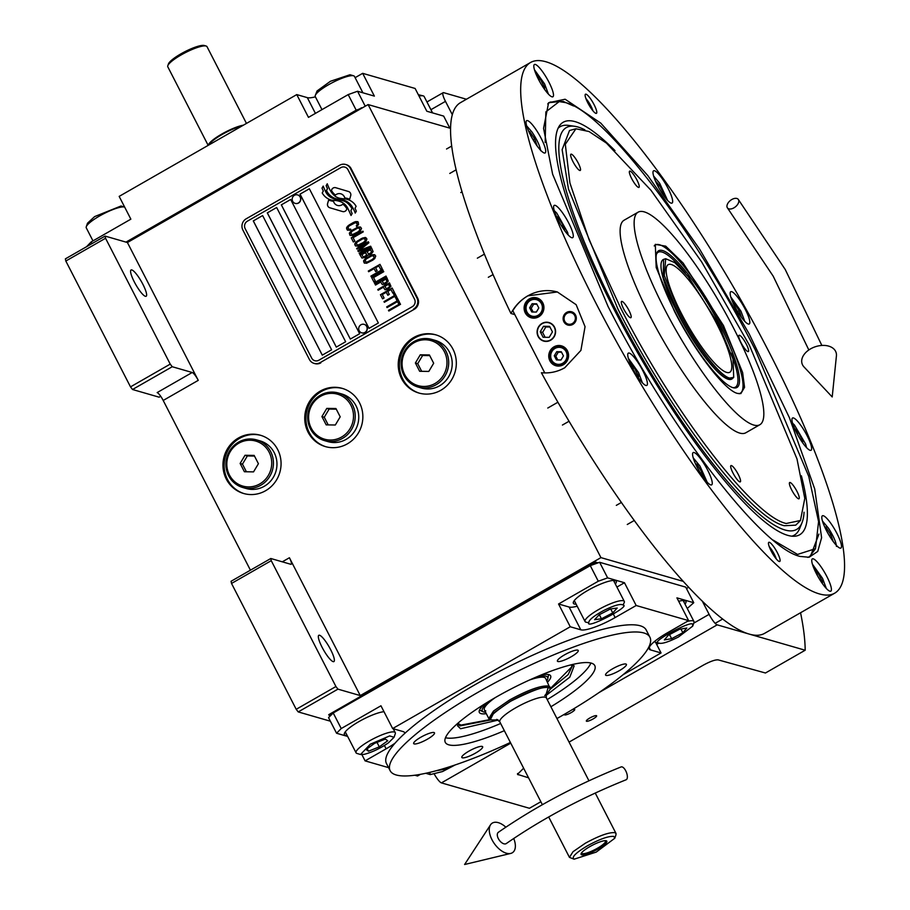 <?xml version="1.0" encoding="UTF-8"?>
<svg xmlns="http://www.w3.org/2000/svg" width="910" height="910" viewBox="0 0 910 910"><rect width="100%" height="100%" fill="white"/><g stroke="black" fill="none" stroke-linecap="round" stroke-linejoin="round"><path stroke-width="1.36" d="M160.706 396.282L159.136 397.181L132.519 389.503L130.505 386.875L65.827 261.034L65.372 258.861L105.105 236.088L127.411 242.526L198.255 380.357A8.27 1.74 -119.8 0 0 192.203 372.497L157.157 392.585A8.27 1.74 60.2 0 1 163.197 400.457L250.432 570.183M330.364 721.198L298.218 711.916L296.205 709.299L231.527 583.446L231.072 581.274L270.805 558.501L290.756 564.268A8.27 1.74 -119.8 0 0 291.177 564.245A8.27 1.74 -119.8 0 0 289.414 557.75L360.258 695.581L600.941 557.625L683.353 581.399M347.347 443.852A30.303 28.949 -73.9 0 0 362.726 413.857A30.303 28.949 -73.9 0 0 342.194 388.365A30.303 28.949 -73.9 0 0 320.252 391.118A30.303 28.949 -73.9 0 0 304.873 421.114A30.303 28.949 -73.9 0 0 325.405 446.605A30.303 28.949 -73.9 0 0 347.347 443.852M265.561 490.74A30.303 28.949 -73.9 0 0 280.94 460.744A30.303 28.949 -73.9 0 0 260.408 435.242A30.303 28.949 -73.9 0 0 238.454 437.994A30.303 28.949 -73.9 0 0 223.087 467.99A30.303 28.949 -73.9 0 0 243.607 493.482A30.303 28.949 -73.9 0 0 265.561 490.74M440.827 390.276A30.303 28.949 -73.9 0 0 456.194 360.28A30.303 28.949 -73.9 0 0 435.674 334.789A30.303 28.949 -73.9 0 0 413.72 337.542A30.303 28.949 -73.9 0 0 398.352 367.538A30.303 28.949 -73.9 0 0 418.873 393.029A30.303 28.949 -73.9 0 0 440.827 390.276M127.411 242.526L368.106 104.57L600.941 557.625M192.203 372.497L172.24 366.73L132.519 389.503M333.128 661.627A15.152 3.185 60.2 0 0 333.89 661.593A15.152 3.185 60.2 0 0 329.909 648.273A15.152 3.185 60.2 0 0 319.581 635.26A15.152 3.185 60.2 0 0 318.818 635.294A15.152 3.185 60.2 0 0 322.8 648.614A15.152 3.185 60.2 0 0 333.128 661.627M296.205 709.299L335.926 686.527L271.248 560.674L270.805 558.501M335.926 686.527L337.94 689.143L360.258 695.581M231.527 583.446L271.248 560.674M325.985 446.776A30.303 28.949 -73.9 0 1 306.022 421.137A30.303 28.949 -73.9 0 1 321.423 391.459A30.303 28.949 106.1 0 1 342.786 388.547M244.198 493.652A30.303 28.949 -73.9 0 1 224.235 468.013A30.303 28.949 -73.9 0 1 239.637 438.336A30.303 28.949 106.1 0 1 260.999 435.424M419.464 393.2A30.303 28.949 -73.9 0 1 399.49 367.56A30.303 28.949 -73.9 0 1 414.892 337.883A30.303 28.949 106.1 0 1 436.254 334.971M298.218 711.916L337.94 689.143M686.458 588.542L688.722 587.234M702.292 601.089L709.106 614.352A11.022 2.321 60.2 0 0 717.171 624.84L805.179 650.229A363.693 76.576 60.2 0 0 800.55 612.737M466.432 99.235L443.671 92.672A11.022 2.321 60.2 0 0 443.125 92.706A11.022 2.321 60.2 0 0 445.468 101.363L452.281 114.615M450.507 128.333L368.106 104.57M145.384 296.307A15.152 3.185 60.2 0 0 146.146 296.262A15.152 3.185 60.2 0 0 142.165 282.942A15.152 3.185 60.2 0 0 131.825 269.94A15.152 3.185 60.2 0 0 131.074 269.974A15.152 3.185 60.2 0 0 135.044 283.294A15.152 3.185 60.2 0 0 145.384 296.307M105.105 236.088L105.549 238.261L170.227 364.114L172.24 366.73M130.505 386.875L170.227 364.114M540.859 801.733L529.438 808.273L441.418 782.884A11.022 2.321 -119.8 0 1 434.411 774.319M596.403 715.647A5.79 1.206 152.8 0 0 590.385 717.683A5.79 1.206 152.8 0 0 586.347 721.107A5.79 1.206 152.8 0 0 586.586 721.266A5.79 1.206 152.8 0 0 592.592 719.23A5.79 1.206 152.8 0 0 596.641 715.817A5.79 1.206 152.8 0 0 596.403 715.647M564.621 714.157A5.79 1.206 152.8 0 0 564.428 714.782A5.79 1.206 152.8 0 0 564.666 714.941A5.79 1.206 152.8 0 0 570.672 712.905A5.79 1.206 152.8 0 0 574.722 709.493A5.79 1.206 152.8 0 0 574.483 709.322A5.79 1.206 152.8 0 0 572.14 709.72M528.562 777.822L517.483 774.342L523.625 768.211M569.068 742.105L703.111 665.267C710.096 661.445 715.112 659.648 718.138 659.864L765.458 673.002L805.179 650.229M65.827 261.034L105.549 238.261M330.637 200.723L330.592 200.712A23.99 22.921 106.1 0 1 330.614 200.712A23.99 22.921 -73.9 0 0 333.549 201.349A23.99 22.921 106.1 0 1 330.637 200.723A23.99 22.921 -73.9 0 1 328.624 200.041L327.589 203.521A3.435 3.287 -73.9 0 0 329.761 207.753L342.592 211.552A3.435 3.287 -73.9 0 0 342.615 211.552A3.435 3.287 -73.9 0 0 346.721 209.186L346.846 208.754A15.982 15.265 -73.9 0 0 342.842 204.17A6.051 5.779 -73.9 0 1 337.474 205.432A6.051 5.779 106.1 0 1 337.485 205.444L337.474 205.432A6.051 5.779 106.1 0 0 342.877 204.193M333.549 201.349A6.051 5.779 -73.9 0 0 337.474 205.432M345.641 164.482A8.27 7.894 106.1 0 0 339.658 165.233L246.178 218.81A8.27 7.894 106.1 0 0 242.868 230.014L309.389 359.461A8.27 7.894 106.1 0 0 320.104 362.635L414.312 309.275A8.27 7.894 106.1 0 0 417.633 298.059L351.101 168.612A8.27 7.894 106.1 0 0 346.391 164.699L345.641 164.482A8.27 7.894 106.1 0 1 350.361 168.407L351.101 168.612M320.843 362.851A8.27 7.894 106.1 0 1 314.86 363.602L314.109 363.386M412.298 306.647A5.505 5.267 -73.9 0 0 414.516 299.174L414.55 299.185A5.505 5.267 106.1 0 1 412.344 306.659L318.864 360.235A5.505 5.267 106.1 0 1 314.883 360.735A5.505 5.267 106.1 0 1 314.86 360.735L314.837 360.724A5.505 5.267 -73.9 0 0 318.83 360.224L412.344 306.659M314.837 360.724A5.505 5.267 -73.9 0 1 311.686 358.108L245.165 228.66A5.505 5.267 -73.9 0 1 247.372 221.187L340.852 167.611A5.505 5.267 -73.9 0 1 344.845 167.11A5.505 5.267 106.1 0 1 344.879 167.121L344.845 167.11A5.505 5.267 -73.9 0 1 347.984 169.726L414.516 299.174M262.626 215.556L253.276 220.914L322.276 355.15L331.615 349.793L262.626 215.556L253.321 220.925L322.299 355.139M276.651 207.514L267.301 212.872L336.29 347.108L345.641 341.75L276.651 207.514L267.347 212.883L336.313 347.097M290.665 199.483L281.326 204.841L350.316 339.077L359.655 333.72L290.665 199.483M309.366 188.768L300.016 194.126L369.005 328.362L378.355 323.004L309.366 188.768M340.84 201.815L340.886 201.827A20.964 20.02 106.1 0 0 338.986 201.167A20.964 20.02 106.1 0 1 338.986 201.167L338.941 201.155A20.964 20.02 -73.9 0 1 340.84 201.815A14.207 13.57 -73.9 0 1 347.802 208.39A163.243 155.94 -73.9 0 1 351.044 215.488L352.147 213.566L350.862 210.597L351.988 208.64A25.287 24.16 -73.9 0 0 348.462 204.011A13.195 12.615 -73.9 0 0 343.115 200.803A13.195 12.615 -73.9 0 0 341.83 200.507L341.864 200.518A493.425 471.357 106.1 0 1 336.78 199.586A493.425 471.357 -73.9 0 0 341.83 200.507M338.941 201.155A20.964 20.02 -73.9 0 0 334.243 200.416A15.038 14.367 -73.9 0 1 330.785 199.881A15.038 14.367 -73.9 0 1 327.156 198.232L327.202 198.243A15.038 14.367 -73.9 0 0 330.808 199.893M335.016 199.165A20.782 19.861 -73.9 0 0 336.745 199.574A20.782 19.861 106.1 0 1 335.062 199.176L335.016 199.165A20.782 19.861 -73.9 0 1 330.99 197.481A13.65 13.036 -73.9 0 1 325.655 191.737A98.018 93.628 -73.9 0 1 323.186 186.106L322.026 188.143L323.289 191.077L322.208 192.954A15.868 15.152 -73.9 0 0 327.156 198.232M355.241 213.076A34.398 32.851 -73.9 0 0 351.908 206.365A15.834 15.129 -73.9 0 0 345.516 200.837A20.976 20.031 -73.9 0 0 343.002 199.927A20.976 20.031 106.1 0 1 343.047 199.938A20.976 20.031 106.1 0 1 345.55 200.848A15.834 15.129 106.1 0 1 351.942 206.377A34.398 32.851 106.1 0 1 355.264 213.031L356.322 211.188L355.048 208.197L356.117 206.331A14.958 14.287 -73.9 0 0 349.747 200.337A18.177 17.358 -73.9 0 0 347.336 199.438A18.177 17.358 -73.9 0 0 343.98 198.835L344.025 198.846A39.812 38.038 106.1 0 1 339.896 198.278A12.922 12.353 106.1 0 1 338.907 198.039A12.922 12.353 106.1 0 1 338.884 198.027A12.922 12.353 -73.9 0 0 339.851 198.266A39.812 38.038 -73.9 0 0 343.98 198.835M343.047 199.938L343.002 199.927A20.976 20.031 -73.9 0 0 338.986 199.222A15.663 14.958 -73.9 0 1 335.904 198.687A15.663 14.958 -73.9 0 1 332.787 197.368L332.821 197.379A15.663 14.958 -73.9 0 0 335.926 198.687M338.907 198.039L338.861 198.027A12.922 12.353 -73.9 0 1 333.879 195.127A21.749 20.771 -73.9 0 1 329.784 189.576A55.328 52.86 -73.9 0 1 327.259 183.774L326.167 185.663L327.464 188.666L326.44 190.44A16.334 15.607 -73.9 0 0 332.787 197.368M349.667 199.222L350.691 195.741A3.435 3.287 -73.9 0 0 348.519 191.51L335.688 187.699A3.435 3.287 -73.9 0 0 335.665 187.699A3.435 3.287 -73.9 0 0 331.57 190.065L331.433 190.497A15.97 15.254 -73.9 0 0 335.437 195.081A6.051 5.779 -73.9 0 1 344.742 197.914A24.024 22.943 -73.9 0 1 347.688 198.539A24.024 22.943 -73.9 0 1 349.667 199.222A24.024 22.943 106.1 0 0 347.734 198.551A24.024 22.943 106.1 0 1 347.734 198.551L347.688 198.539M349.611 230.31L350.907 229.707L348.587 228.956L348.075 227.318L349.019 226.033L355.605 222.563L357.289 223.974L356.629 226.431L358.574 224.577L358.256 222.085L354.638 221.926L347.54 226.294L346.528 228.069L347.097 229.809L349.611 230.31M361.498 228.399L360.485 227.045L358.517 226.988L352.375 230.059L349.554 232.721L349.815 235.099L352.329 235.599L358.472 232.516L360.531 230.89L361.498 228.399M363.272 231.845L362.919 231.163L351.237 237.851L353.353 241.992L354.854 241.139L353.08 237.692L363.272 231.845M366.935 238.966L365.183 237.442L361.532 238.488L355.742 242.253L354.729 244.028L355.241 245.666L357.755 246.166L360.167 245.222L365.957 241.457L366.935 238.966M358.312 251.638L368.345 247.975L359.143 253.242L359.495 253.935L371.178 247.236L370.654 246.2L359.325 250.466L368.88 242.754L368.345 241.73L356.663 248.419L357.016 249.112L366.218 243.835L357.846 250.716L358.312 251.638M367.64 255.369L371.098 253.97L373.111 251.626L371.655 248.157L359.973 254.857L361.93 258.042L364.887 257.541L367.64 255.369M375.728 256.085L374.715 254.732L372.747 254.663L366.605 257.746L363.784 260.397L364.046 262.785L366.548 263.274L372.69 260.203L374.749 258.577L375.728 256.085M368.288 271.055L368.652 271.737L374.112 268.609L375.648 271.589L377.138 270.736L375.602 267.745L378.844 265.902L380.608 269.337L382.098 268.484L379.982 264.355L368.288 271.055L368.675 271.726M370.893 276.105L371.246 276.788L382.928 270.099L382.575 269.406L370.893 276.105L371.269 276.776M383.758 271.703L383.406 271.009L371.712 277.709L373.839 281.85L375.329 280.997L373.566 277.55L383.758 271.703M374.317 282.771L374.67 283.454L386.352 276.754L385.999 276.071L374.317 282.771L374.692 283.442M385.283 284.068L388.286 281.156L386.83 277.675L375.136 284.375L375.5 285.058L380.71 282.066L382.325 284.568L385.283 284.068M387.933 289.232L390.947 286.32L389.48 282.851L377.798 289.539L378.15 290.233L383.372 287.241L384.975 289.744L387.933 289.232M382.575 298.844L384.065 297.991L382.302 294.544L386.272 292.269L387.808 295.25L389.298 294.396L387.774 291.416L391.004 289.562L392.767 293.009L394.257 292.144L392.142 288.015L380.448 294.715L382.575 298.844L380.494 294.726L392.153 288.038M395.736 298.15L396.976 297.433L394.735 293.065L393.495 293.782L394.439 295.613L383.997 301.608L384.35 302.291L394.792 296.307L395.736 298.15L394.792 296.307M398.455 303.428L399.695 302.712L397.454 298.355L396.203 299.06L397.147 300.903L386.716 306.886L387.068 307.58L397.511 301.597L398.455 303.428L397.511 301.597M388.479 310.333L388.832 311.027L400.525 304.327L400.161 303.633L388.479 310.333L388.866 311.004M359.052 228.023L359.996 229.855L358.108 231.834L352.466 234.621L350.839 233.324L351.795 231.436L357.516 228.16L359.086 228.035L360.053 229.263L359.086 231.151L354.422 233.972L351.795 234.564M364.478 238.591L365.422 240.422L363.545 242.401L357.903 245.188L356.265 243.891L357.232 242.003L362.942 238.727L365.001 238.92L365.467 240.433L364.523 241.719L359.86 244.54L357.221 245.131M367.037 251.695L370.518 249.704L371.633 251.888L370.495 253.424L368.584 254.083L367.037 251.695M366.218 255.733L363.363 257.075L361.816 254.686L365.547 252.548L366.593 255.221L363.397 257.086M373.282 255.699L374.226 257.541L372.338 259.509L366.696 262.296L365.058 261.011L366.025 259.123L371.735 255.835L373.805 256.029L374.26 257.553L373.316 258.838L368.652 261.659L366.013 262.239M383.758 283.601L382.211 281.213L385.931 279.074L386.989 281.747L383.758 283.601L385.214 283.249L387.023 281.759L385.976 279.086M386.409 288.766L384.862 286.388L388.593 284.25L389.639 286.912L386.409 288.766L387.865 288.413L389.685 286.923L388.593 284.25M350.339 339.066L281.361 204.852L290.688 199.506M369.028 328.351L300.061 194.137L309.377 188.791M344.879 167.121A5.505 5.267 106.1 0 1 348.029 169.738L414.55 299.185M320.104 362.635L414.312 309.275M350.361 168.407L416.882 297.843A8.27 7.894 106.1 0 1 413.572 309.059M340.886 201.827A14.207 13.57 106.1 0 1 347.848 208.401A163.243 155.94 106.1 0 1 351.067 215.454M322.208 192.954L322.242 192.965A15.868 15.152 -73.9 0 0 327.202 198.243M323.289 191.077L322.242 192.965M322.026 188.143L323.323 191.089M323.209 186.163L322.06 188.154M343.138 200.803A13.195 12.615 -73.9 0 0 341.864 200.518M347.358 199.438A18.177 17.358 -73.9 0 0 344.025 198.846M327.27 183.82L326.212 185.674L327.498 188.677L326.485 190.452A16.334 15.607 -73.9 0 0 332.821 197.379M335.688 187.699A3.435 3.287 -73.9 0 0 331.604 190.076L331.479 190.508A15.97 15.254 -73.9 0 0 335.449 195.07M340.818 193.807L340.863 193.819A6.051 5.779 106.1 0 1 340.863 193.819A6.051 5.779 106.1 0 1 344.788 197.914M328.658 200.052L327.634 203.533A3.435 3.287 -73.9 0 0 329.807 207.764L342.626 211.564A3.435 3.287 -73.9 0 0 342.638 211.564L342.626 211.564M347.097 229.809L347.677 230.253M346.778 227.318L347.142 229.82M348.416 225.487L346.824 227.329M349.599 224.668L348.462 225.498M353.33 222.529L349.645 224.679M354.638 221.926L353.376 222.54M355.742 221.585L354.673 221.938M357.71 221.653L355.787 221.596M356.276 225.748L356.652 226.419M356.959 225.202L356.31 225.76M357.277 224.577L357.004 225.214M357.289 223.974L357.323 224.588M356.276 222.62L357.334 223.985M349.076 229.274L349.747 229.331M350.566 229.047L349.793 229.343M360.485 227.056L357.448 227.341L351.237 230.901L349.338 233.472L350.396 235.542M362.931 231.185L351.271 237.863L353.387 241.98M365.922 237.624L362.874 237.908L356.663 241.469L354.763 244.039L355.821 246.109M368.345 247.975L359.177 253.253L359.518 253.924M370.666 246.223L359.359 250.477M368.357 241.753L356.697 248.43L357.038 249.101M366.218 243.835L357.88 250.728L358.347 251.626M371.667 248.18L360.007 254.868L361.952 258.042M370.518 249.704L371.61 252.377L368.584 254.083M365.547 252.548L366.707 254.743L366.252 255.744M374.715 254.732L371.678 255.016L365.456 258.577L363.568 261.159L364.626 263.217M374.112 268.609L375.682 271.578M378.844 265.902L380.642 269.326M379.993 264.378L368.334 271.066M382.587 269.428L370.927 276.117M383.417 271.043L371.758 277.721L373.862 281.827M386.011 276.094L374.351 282.782M386.841 277.698L375.182 284.386L375.523 285.046M380.71 282.066L382.348 284.568M389.491 282.873L377.832 289.551L378.173 290.222M383.372 287.241L385.01 289.744M386.272 292.269L387.842 295.238M391.004 289.562L392.801 292.986M394.747 293.1L393.529 293.793L394.474 295.625L384.031 301.62L384.373 302.279M397.465 298.378L396.248 299.072L397.192 300.914L386.75 306.897L387.091 307.557M400.184 303.667L388.524 310.344M295.272 203.408A4.413 4.209 -73.9 0 0 298.435 203.089A4.413 4.209 106.1 0 0 297.798 194.956L297.627 194.911A4.413 4.209 106.1 0 1 298.264 203.044A4.413 4.209 -73.9 0 1 292.19 199.608A4.413 4.209 -73.9 0 1 294.533 195.252A4.413 4.209 106.1 0 1 297.627 194.911M361.793 332.855A4.413 4.209 -73.9 0 0 364.967 332.537A4.413 4.209 106.1 0 0 364.318 324.404L364.148 324.358A4.413 4.209 106.1 0 1 364.785 332.491A4.413 4.209 -73.9 0 1 358.711 329.056A4.413 4.209 -73.9 0 1 361.065 324.699A4.413 4.209 106.1 0 1 364.148 324.358M544.783 372.929L512.819 310.72A41.325 39.483 106.1 0 1 527.868 295.852A41.325 39.483 106.1 0 1 557.58 292.042M542.155 323.664A9.373 8.952 -73.9 0 0 543.748 340.818A9.373 8.952 -73.9 0 0 555.282 330.694A9.373 8.952 -73.9 0 0 542.155 323.664M566.634 312.426A6.893 6.575 106.1 0 1 576.292 317.601A6.893 6.575 106.1 0 1 567.806 325.041A6.893 6.575 106.1 0 1 566.634 312.426M529.404 298.855A10.329 9.873 -73.9 0 0 531.167 317.772A10.329 9.873 -73.9 0 0 543.884 306.602A10.329 9.873 -73.9 0 0 529.404 298.855M554.042 346.801A10.329 9.873 -73.9 0 0 555.805 365.718A10.329 9.873 -73.9 0 0 568.523 354.547A10.329 9.873 -73.9 0 0 554.042 346.801M536.183 298.491A10.329 9.873 106.1 0 1 538.379 298.48M532.725 318.079A10.329 9.873 106.1 0 1 530.871 316.908M560.822 346.437A10.329 9.873 106.1 0 1 563.017 346.426M557.364 366.025A10.329 9.873 106.1 0 1 555.51 364.853M526.981 312.05A8.543 8.156 -73.9 0 0 538.038 315.326A8.543 8.156 -73.9 0 0 541.461 303.747A8.543 8.156 -73.9 0 0 530.405 300.471A8.543 8.156 -73.9 0 0 526.981 312.05M526.355 312.676A9.646 9.214 -73.9 0 0 543.736 306.841A9.646 9.214 -73.9 0 0 530.223 299.595A9.646 9.214 -73.9 0 0 526.355 312.676M534.784 318.09A9.646 9.214 106.1 0 1 534.409 317.988L531.861 317.26M536.661 303.815L532.088 303.747L529.654 307.83L531.781 311.982L536.354 312.05L538.8 307.967L536.661 303.815M529.654 307.83L531.212 308.285L533.124 312.005M532.088 303.747L533.658 304.202L531.212 308.285M536.889 304.247L533.658 304.202M537.207 298.719L539.755 299.458A9.646 9.214 106.1 0 1 540.119 299.572M551.619 359.996A8.543 8.156 -73.9 0 0 562.676 363.272A8.543 8.156 -73.9 0 0 566.111 351.692A8.543 8.156 -73.9 0 0 555.043 348.416A8.543 8.156 -73.9 0 0 551.619 359.996M550.994 360.622A9.646 9.214 -73.9 0 0 568.375 354.775A9.646 9.214 -73.9 0 0 554.861 347.54A9.646 9.214 -73.9 0 0 550.994 360.622M559.423 366.036A9.646 9.214 106.1 0 1 559.047 365.934L556.499 365.194M561.299 351.76L556.727 351.692L554.292 355.776L556.419 359.928L560.992 359.996L563.438 355.912L561.299 351.76M554.292 355.776L555.851 356.231L557.762 359.95M556.727 351.692L558.296 352.147L555.851 356.231M561.527 352.193L558.296 352.147M561.845 346.664L564.393 347.404A9.646 9.214 106.1 0 1 564.757 347.518M568.056 325.109A6.893 6.575 -73.9 0 1 567.123 312.574A6.893 6.575 106.1 0 1 571.867 311.88M567.078 313.302A5.881 5.619 -73.9 0 0 564.723 321.287A5.881 5.619 -73.9 0 0 572.345 323.539A5.881 5.619 106.1 0 0 574.711 315.554A5.881 5.619 106.1 0 0 567.078 313.302M538.163 336.507A9.646 9.214 -73.9 0 0 550.664 340.203A9.646 9.214 -73.9 0 0 554.52 327.122A9.646 9.214 -73.9 0 0 542.03 323.425A9.646 9.214 -73.9 0 0 538.163 336.507M543.497 326.28L540.256 331.729L543.099 337.257L549.196 337.348L552.438 331.9L549.595 326.372L543.497 326.28L545.852 326.952L542.599 332.4L545.113 337.291M540.256 331.729L542.599 332.4M549.936 327.02L545.852 326.952M548.423 94.105L544.612 83.936L534.443 69.717M544.521 89.271L544.635 87.474L540.369 79.17L536.331 74.836M540.369 79.17L538.856 80.046M544.635 87.474L543.657 88.043M826.348 588.497L822.538 578.328L812.368 564.109M822.447 583.663L822.56 581.865L818.295 573.562L814.268 569.216M818.295 573.562L816.782 574.426M822.56 581.865L821.593 582.423M642.346 382.735L638.536 372.565L628.366 358.358M638.445 377.912L638.558 376.114L634.293 367.811L630.255 363.465M634.293 367.811L632.78 368.675M638.558 376.114L637.58 376.672M776.253 558.911A9.43 1.991 60.2 0 0 769.223 546.648M774.285 556.272A5.79 1.217 60.2 0 0 770.508 549.685M592.922 110.781A9.43 1.991 60.2 0 0 585.904 98.53M590.954 108.153A5.79 1.217 60.2 0 0 587.178 101.567M786.206 523.5L800.459 520.486L804.793 498.396L796.989 458.913L749.294 345.049L701.621 261.864L650.98 190.27L606.424 143.086L589.009 131.518L575.939 128.776L565.303 144.269L569.91 182.967L589.168 239.944L620.62 307.933C673.844 412.958 753.218 516.3 786.206 523.5M575.757 128.81L569.512 130.505L562.141 149.672L568.488 189.143L618.004 309.195C671.455 414.676 751.194 518.484 784.318 525.718L795.727 525.161L800.311 520.668M723.45 325.518L742.617 372.52L744.551 387.319L740.842 393.598L737.498 393.416C724.952 390.663 694.751 351.362 674.503 311.402L656.19 267.494L655.302 244.358L665.733 246.166L683.103 263.036L723.45 325.518M664.186 308.422A122.475 25.787 -119.8 0 1 638.081 212.201A122.475 25.787 -119.8 0 1 733.779 328.499A122.475 25.787 60.2 0 1 759.884 424.708A122.475 25.787 60.2 0 1 664.186 308.422M759.884 424.708L745.859 432.75A122.475 25.787 60.2 0 1 650.161 316.452A122.475 25.787 -119.8 0 1 624.055 220.243L638.081 212.201M738.283 474.497A9.373 1.968 60.2 0 0 730.957 465.601A9.373 1.968 60.2 0 0 732.959 472.961A9.373 1.968 60.2 0 0 740.274 481.856A9.373 1.968 60.2 0 0 738.283 474.497M796.989 491.423A9.373 1.968 60.2 0 0 789.675 482.527A9.373 1.968 60.2 0 0 791.666 489.887A9.373 1.968 60.2 0 0 798.991 498.782A9.373 1.968 60.2 0 0 796.989 491.423M746.337 344.196A9.373 1.968 60.2 0 0 739.011 335.301A9.373 1.968 60.2 0 0 741.013 342.661A9.373 1.968 60.2 0 0 748.327 351.556A9.373 1.968 60.2 0 0 746.337 344.196M636.955 180.032A9.373 1.968 60.2 0 0 629.64 171.137A9.373 1.968 60.2 0 0 631.631 178.496A9.373 1.968 60.2 0 0 638.957 187.392A9.373 1.968 60.2 0 0 636.955 180.032M578.248 163.095A9.373 1.968 60.2 0 0 570.923 154.2A9.373 1.968 60.2 0 0 572.925 161.559A9.373 1.968 60.2 0 0 580.239 170.454A9.373 1.968 60.2 0 0 578.248 163.095M628.912 310.321A9.373 1.968 60.2 0 0 621.587 301.426A9.373 1.968 60.2 0 0 623.589 308.786A9.373 1.968 60.2 0 0 630.903 317.681A9.373 1.968 60.2 0 0 628.912 310.321M800.106 556.431C761.829 548.082 669.714 428.155 607.971 306.295L552.62 174.174L543.566 128.367L548.593 102.728L565.133 99.235L600.725 123.078L647.738 175.493L699.631 249.169L749.146 333.834L789.38 417.656L814.712 488.943L821.605 537.742L817.737 551.426L809.115 557.25L800.106 556.431M530.541 62.494L460.437 102.682A305.828 64.394 60.2 0 0 510.942 313.484C514.958 305.919 520.577 300.038 527.8 295.841L557.341 291.974L576.155 304.691L585.05 326.667L580.91 350.396L564.757 367.754C557.489 371.849 549.697 373.51 541.393 372.736A305.828 64.394 60.2 0 0 749.26 634.099A305.828 64.394 60.2 0 0 764.605 633.349L834.709 593.172A305.828 64.394 60.2 0 0 754.413 324.335A305.828 64.394 60.2 0 0 545.875 61.755A305.828 64.394 60.2 0 0 530.541 62.494A305.828 64.394 60.2 0 0 610.826 331.331A305.828 64.394 60.2 0 0 819.364 593.911A305.828 64.394 60.2 0 0 834.709 593.172M510.942 313.484L514.81 314.598M779.21 561.481A11.022 2.321 -119.8 0 1 771.691 552.017A11.022 2.321 -119.8 0 1 768.802 542.337A11.022 2.321 -119.8 0 1 769.36 542.303A11.022 2.321 -119.8 0 1 776.867 551.767A11.022 2.321 -119.8 0 1 779.768 561.459A11.022 2.321 -119.8 0 1 779.21 561.481M595.891 113.363A11.022 2.321 -119.8 0 1 588.372 103.899A11.022 2.321 -119.8 0 1 585.483 94.208A11.022 2.321 -119.8 0 1 586.029 94.185A11.022 2.321 -119.8 0 1 593.547 103.649A11.022 2.321 -119.8 0 1 596.437 113.34A11.022 2.321 -119.8 0 1 595.891 113.363M710.733 484.905A18.598 3.913 60.2 0 0 711.665 484.859A18.598 3.913 60.2 0 0 706.786 468.513A18.598 3.913 60.2 0 0 694.103 452.543A18.598 3.913 60.2 0 0 693.17 452.588A18.598 3.913 60.2 0 0 698.05 468.934A18.598 3.913 60.2 0 0 710.733 484.905M645.895 385.453A18.598 3.913 60.2 0 0 646.828 385.408A18.598 3.913 60.2 0 0 641.948 369.062A18.598 3.913 60.2 0 0 629.265 353.091A18.598 3.913 60.2 0 0 628.332 353.137A18.598 3.913 60.2 0 0 633.212 369.483A18.598 3.913 60.2 0 0 645.895 385.453M571.764 237.715A18.598 3.913 60.2 0 0 572.697 237.669A18.598 3.913 60.2 0 0 567.817 221.323A18.598 3.913 60.2 0 0 555.134 205.353A18.598 3.913 60.2 0 0 554.201 205.398A18.598 3.913 60.2 0 0 559.093 221.744A18.598 3.913 60.2 0 0 571.764 237.715M544.191 152.982A18.598 3.913 60.2 0 0 545.124 152.937A18.598 3.913 60.2 0 0 540.244 136.591A18.598 3.913 60.2 0 0 527.561 120.621A18.598 3.913 60.2 0 0 526.628 120.666A18.598 3.913 60.2 0 0 531.52 137.012A18.598 3.913 60.2 0 0 544.191 152.982M551.972 96.824A18.598 3.913 60.2 0 0 552.905 96.778A18.598 3.913 60.2 0 0 548.025 80.433A18.598 3.913 60.2 0 0 535.342 64.462A18.598 3.913 60.2 0 0 534.409 64.508A18.598 3.913 60.2 0 0 539.289 80.853A18.598 3.913 60.2 0 0 551.972 96.824M671.136 203.123A18.598 3.913 60.2 0 0 672.069 203.078A18.598 3.913 60.2 0 0 667.189 186.732A18.598 3.913 60.2 0 0 654.506 170.762A18.598 3.913 60.2 0 0 653.573 170.807A18.598 3.913 60.2 0 0 658.453 187.153A18.598 3.913 60.2 0 0 671.136 203.123M748.304 324.04A18.598 3.913 60.2 0 0 749.237 323.994A18.598 3.913 60.2 0 0 744.357 307.648A18.598 3.913 60.2 0 0 731.674 291.678A18.598 3.913 60.2 0 0 730.741 291.723A18.598 3.913 60.2 0 0 735.621 308.08A18.598 3.913 60.2 0 0 748.304 324.04M810.105 450.313A18.598 3.913 60.2 0 0 811.038 450.268A18.598 3.913 60.2 0 0 806.158 433.922A18.598 3.913 60.2 0 0 793.474 417.952A18.598 3.913 60.2 0 0 792.542 417.997A18.598 3.913 60.2 0 0 797.422 434.343A18.598 3.913 60.2 0 0 810.105 450.313M839.964 548.104A18.598 3.913 60.2 0 0 840.897 548.059A18.598 3.913 60.2 0 0 836.017 531.713A18.598 3.913 60.2 0 0 823.334 515.742A18.598 3.913 60.2 0 0 822.401 515.788A18.598 3.913 60.2 0 0 827.292 532.134A18.598 3.913 60.2 0 0 839.964 548.104M829.897 591.204A18.598 3.913 60.2 0 0 830.83 591.159A18.598 3.913 60.2 0 0 825.95 574.813A18.598 3.913 60.2 0 0 813.267 558.842A18.598 3.913 60.2 0 0 812.334 558.888A18.598 3.913 60.2 0 0 817.226 575.234A18.598 3.913 60.2 0 0 829.897 591.204M547.718 103.911L550.118 102.079L563.245 101.442L573.596 105.992M818.943 534.079L810.446 556.26L807.67 557.409M836.461 546.409C836.142 542.167 833.492 536.104 828.498 528.221L822.435 521.009M833.185 541.473L830.864 534.716L825.814 527.129L824.631 526.788M825.814 527.129L824.995 527.595M830.864 534.716L829.283 535.615M806.556 447.606L805.657 444.091L794.43 424.959L792.576 423.218M802.654 442.772L802.768 440.975L798.502 432.671L794.464 428.326M802.768 440.975L801.79 441.532M798.502 432.671L796.989 433.535M744.755 321.332L740.945 311.163L730.776 296.944M741.525 317.419L739.193 310.651L734.142 303.075L732.971 302.734M739.193 310.651L737.623 311.561M734.142 303.075L733.335 303.542M667.587 200.416L659.67 183.24L653.607 176.028M663.686 195.582L663.799 193.785L659.534 185.481L655.507 181.136M659.534 185.481L658.021 186.345M663.799 193.785L662.821 194.342M707.184 482.198L699.995 466.125L693.204 457.81M703.748 478L701.985 472.233L696.969 464.384L695.411 463.611M696.969 464.384L696.014 464.93M701.985 472.233L700.472 473.109M568.215 234.996L567.635 232.437L556.749 213.088L554.236 210.608M564.78 230.81L563.017 225.043L558.012 217.183L556.442 216.421M558.012 217.183L557.045 217.74M563.017 225.043L561.504 225.907M540.688 150.742C539.937 145.884 537.036 139.651 531.997 132.03L526.663 125.876M537.196 146.055L534.705 138.866L529.654 131.609L528.824 131.597M529.654 131.609L529.006 131.984M534.705 138.866L533.089 139.787M773.056 540.074L797.558 554.429L815.485 548.673L818.579 521.623L808.762 476.419L755.232 349.781C694.205 229.354 603.171 110.827 565.337 102.58L559.218 101.579L545.852 111.884L545.181 142.495M559.218 101.579L549.219 102.659M809.479 556.749L815.36 548.889M615.001 150.605A237.749 50.061 60.2 0 0 575.143 121.656A237.749 50.061 -119.8 0 0 559.457 125.785A237.749 50.061 -119.8 0 0 631.392 341.659A237.749 50.061 -119.8 0 0 787.753 535.353A237.749 50.061 60.2 0 0 794.714 536.229A237.749 50.061 60.2 0 0 801.369 475.759M584.868 129.846A231.606 48.765 60.2 0 0 577.895 127.002A231.606 48.765 -119.8 0 0 574.722 126.297A231.606 48.765 -119.8 0 0 618.265 314.587A231.606 48.765 -119.8 0 0 785.011 530.007A231.606 48.765 60.2 0 0 801.983 522.795L799.697 528.426A235.406 49.561 -119.8 0 1 791.893 536.172M558.08 128.242A235.406 49.561 -119.8 0 1 568.716 125.421L574.722 126.297M801.983 522.795A231.606 48.765 60.2 0 0 804.053 512.25M729.615 378.06L733.71 377.388L733.005 358.984L718.445 324.074L688.335 276.788L674.799 262.626L665.688 258.702L664.277 275.457L679.508 312.847C695.615 344.617 719.628 375.887 729.615 378.06M665.688 258.702L663.561 259.373L663.242 277.129L678.234 313.484C694.432 345.425 718.57 376.865 728.614 379.06L732.061 378.89L733.665 377.434M681.362 313.381A61.994 13.047 60.2 0 0 729.809 372.247A61.994 13.047 60.2 0 0 716.591 323.539A61.994 13.047 60.2 0 0 668.156 264.673A61.994 13.047 60.2 0 0 681.362 313.381M739.398 393.734L740.285 393.234A85.415 17.984 -119.8 0 0 721.539 325.075A85.415 17.984 60.2 0 0 655.337 245.029A85.415 17.984 60.2 0 0 654.244 245.95M740.285 393.234A85.415 17.984 -119.8 0 1 738.931 393.7M719.696 324.62A78.795 16.596 60.2 0 0 656.576 253.662A78.795 16.596 60.2 0 0 675.925 313.643A78.795 16.596 -119.8 0 0 733.46 387.796A78.795 16.596 -119.8 0 0 719.696 324.62M656.372 254.436A77.725 16.369 -119.8 0 1 685.287 273.125M731.174 353.194A77.725 16.369 -119.8 0 1 732.698 387.58M663.561 259.373L663.208 259.566A68.876 14.503 60.2 0 0 678.325 314.53A68.876 14.503 -119.8 0 0 731.708 379.083L732.061 378.89M571.639 664.698L574.164 665.881L569.774 677.177L545.807 695.661M572.822 665.062L568.09 674.697L550.391 689.143M347.654 736.44L336.563 733.244L328.555 717.66L333.219 712.974L590.271 565.633L599.622 562.289L685.742 587.132L693.75 602.716L676.915 597.859L688.62 620.631L667.587 632.689A30.303 6.29 -27.2 0 0 649.24 649.023A30.303 6.29 -27.2 0 0 650.491 649.899L649.251 647.499M333.219 712.974L341.227 728.546L380.949 705.785L392.654 728.557L570.251 626.762L558.547 603.99L598.279 581.217L590.271 565.633M599.622 562.289L607.63 577.873L598.279 581.217M607.63 577.873L624.465 582.73L636.17 605.503L688.62 620.631M687.255 608.46L693.75 602.716M622.986 674.776L661.058 652.948L655.564 642.267M486.281 753.127L482.823 754.561M420.477 774.319L417.542 776.003L414.823 775.218M388.581 767.642L365.103 760.874L361.896 754.64M341.227 728.546L336.563 733.244M383.997 711.711A24.104 5.005 152.8 0 0 358.688 721.744A24.104 5.005 152.8 0 0 344.367 734.586A24.104 5.005 152.8 0 0 345.368 735.28A24.104 5.005 152.8 0 0 347.142 735.439M392.654 728.557L403.221 731.606A30.303 6.29 -27.2 0 1 404.472 732.482A30.303 6.29 -27.2 0 1 404.586 733.574M506.085 667.974A4.55 0.944 152.8 0 0 503.719 669.18M448.107 701.053A4.55 0.944 152.8 0 0 446.093 702.361M395.054 743.174A30.303 6.29 -27.2 0 1 386.124 748.816L384.429 745.506M365.103 760.874L386.124 748.816M661.058 652.948L650.491 649.899M636.17 605.503L615.137 617.56A30.303 6.29 -27.2 0 1 580.819 629.811L569.114 607.038A30.303 6.29 152.8 0 0 577.19 606.219M570.251 626.762L580.819 629.811M498.282 720.083L460.574 728.739L457.559 725.805L458.06 723.063M558.547 603.99L569.114 607.038M615.353 584.027A24.104 5.005 152.8 0 0 616.263 581.285A24.104 5.005 152.8 0 0 615.274 580.58A24.104 5.005 152.8 0 0 590.226 589.066A24.104 5.005 152.8 0 0 573.38 603.319A24.104 5.005 152.8 0 0 574.381 604.024A24.104 5.005 152.8 0 0 576.144 604.183M616.912 587.064L624.465 582.73M685.025 604.126A24.104 5.005 152.8 0 0 685.935 601.373A24.104 5.005 152.8 0 0 684.946 600.68A24.104 5.005 152.8 0 0 678.678 601.283M683.797 601.726A24.104 5.005 152.8 0 0 684.525 600.589M573.562 601.715A24.104 5.005 152.8 0 0 574.915 601.783M614.125 581.626A24.104 5.005 152.8 0 0 614.853 580.489M344.549 732.971A24.104 5.005 152.8 0 0 345.902 733.039M490.308 720.026L460.198 725.861L457.673 724.235M598.086 562.846L595.106 561.982L328.715 714.68L330.114 716.102M595.106 561.982L595.72 563.176L593.388 564.518M331.661 714.532L329.329 715.874M596.505 563.404L595.72 563.176M425.994 773.227A22.045 4.573 152.8 0 0 426.631 773.545L430.202 774.603L442.556 771.543L455.171 764.935M429.793 772.362L430.202 774.603M436.049 770.77L443.921 769.394L447.299 767.494M443.921 769.394L443.545 768.643M388.479 742.822L394.053 737.282L389.685 735.917L370.325 744.198L360.531 754.504L364.114 754.356C371.917 752.377 380.039 748.532 388.479 742.822M394.053 737.282L395.27 733.756A22.045 4.573 152.8 0 0 395.27 732.664A22.045 4.573 152.8 0 0 390.288 732.197A22.045 4.573 152.8 0 0 367.606 741.991A22.045 4.573 152.8 0 0 356.072 752.809A22.045 4.573 152.8 0 0 356.959 753.446L360.531 754.504M366.07 749.499L368.47 751.216L379.299 746.86L387.74 740.774L385.339 739.057L374.499 743.413L366.07 749.499M368.47 751.216L367.174 748.702M379.299 746.86L377.013 742.401M658.578 642.995C661.388 644.235 668.02 642.232 678.462 636.989L692.737 626.114L692.59 624.954C695.217 618.174 649.103 642.619 658.578 642.995L655.632 642.289A22.045 4.573 152.8 0 1 654.916 641.88A22.045 4.573 152.8 0 1 654.745 641.652A22.045 4.573 152.8 0 1 654.654 641.379L654.745 641.652M692.737 626.114L693.955 622.588A22.045 4.573 152.8 0 0 693.955 621.496A22.045 4.573 152.8 0 0 693.784 621.268A22.045 4.573 152.8 0 0 687.198 621.45M668.327 635.226L664.357 639.923L671.614 638.672L682.841 632.723L686.8 628.025L679.542 629.276L668.327 635.226M682.841 632.723L680.942 629.038M671.614 638.672L669.521 634.588M603.842 610.439C593.639 616.002 588.622 620.108 588.781 622.736L585.96 622.19A22.045 4.573 152.8 0 1 585.107 621.61A22.045 4.573 152.8 0 1 585.073 621.553A22.045 4.573 152.8 0 1 602.306 607.55A22.045 4.573 152.8 0 1 624.249 601.351A22.045 4.573 152.8 0 1 624.283 601.396A22.045 4.573 152.8 0 1 624.283 602.5L623.032 605.014C620.7 603.501 614.295 605.309 603.842 610.439M588.781 622.736C585.153 629.97 631.586 605.935 623.032 605.014M612.748 612.919L617.207 608.028L610.383 608.983L599.076 614.83L594.605 619.721L601.442 618.766L612.748 612.919L610.701 608.938M601.442 618.766L599.349 614.694M550.334 688.54L571.901 666.712L571.4 664.755M457.923 723.427L461.017 725.077L489.853 719.617M484.564 704.021A40.063 8.315 -27.2 0 0 479.149 711.631A40.063 8.315 -27.2 0 0 481.015 713.622A40.063 8.315 152.8 0 0 486.293 713.667M547.558 682.182A40.063 8.315 152.8 0 0 550.072 675.186A40.063 8.315 152.8 0 0 548.969 674.663A40.063 8.315 -27.2 0 0 540.733 675.152M548.457 674.549A38.8 8.053 -27.2 0 1 548.434 675.436L547.809 678.655A36.753 7.633 152.8 0 0 546.159 676.278A36.753 7.633 -27.2 0 0 534.557 677.768M485.576 712.257A36.753 7.633 152.8 0 1 483.813 712.007A36.753 7.633 -27.2 0 1 483.278 711.813L480.309 710.448A38.8 8.053 -27.2 0 1 479.57 709.948M546.842 680.771A36.753 7.633 152.8 0 0 547.809 678.655M483.278 711.813A36.753 7.633 -27.2 0 1 490.285 700.529M550.379 688.95L545.625 678.405A34.444 7.155 152.8 0 0 544.203 677.404A34.444 7.155 -27.2 0 0 529.347 680.088M485.781 710.881A34.444 7.155 -27.2 0 1 484.359 709.88A34.444 7.155 -27.2 0 1 495.199 697.64M359.313 109.063L356.197 110.178L126.001 242.117M449.847 128.151L443.659 116.093L426.824 111.236L415.119 88.463L362.669 73.335L374.374 96.107L357.55 91.25L365.228 106.208M356.197 110.178L348.189 94.594L357.55 91.25M348.189 94.594L308.467 117.367L296.762 94.594L119.165 196.389L130.858 219.162L91.136 241.935L92.001 243.607M86.53 246.735L91.136 241.935M296.762 94.594L307.33 97.643A30.303 6.29 152.8 0 0 315.406 96.824M362.669 73.335L355.116 77.668M126.786 242.344L361.657 107.721M419.044 96.085A22.045 4.573 -27.2 0 1 423.264 95.891A22.045 4.573 -27.2 0 1 424.151 96.528L432.568 112.897M418.327 94.697L423.264 95.891M321.981 109.621L315.269 96.585A22.045 4.573 -27.2 0 1 315.281 95.482L317.033 90.989L330.432 81.274L350.02 74.734L353.592 75.792A22.045 4.573 -27.2 0 1 354.479 76.429L362.897 92.797M315.281 95.482A22.045 4.573 -27.2 0 1 315.884 94.367A22.045 4.573 -27.2 0 1 334.402 81.616A22.045 4.573 -27.2 0 1 353.592 75.792M92.968 240.877L86.268 227.841A22.045 4.573 -27.2 0 1 86.268 226.749L87.485 223.223L94.606 216.603L121.019 206.001L124.579 207.059A22.045 4.573 -27.2 0 1 124.659 207.082M86.268 226.749A22.045 4.573 -27.2 0 1 94.401 219.185A22.045 4.573 -27.2 0 1 124.579 207.059M587.303 845.879C575.632 852.909 571.23 857.345 574.096 859.188L596.209 852.113L614.785 838.258L613.818 836.415C608.597 835.926 599.758 839.077 587.303 845.879M614.796 838.212L616.002 834.732L616.002 833.435L614.921 832.673C609.086 832.127 599.212 835.653 585.289 843.252L573.027 851.703L569.444 857.368L574.096 859.188M545.807 695.604L550.379 688.984L548.821 687.471C541.257 686.766 528.448 691.327 510.396 701.189L493.868 712.701L490.194 719.924L498.236 720.049M550.049 687.027L548.628 686.026C540.961 685.31 527.959 689.951 509.634 699.949L493.493 711.063L488.795 718.513L490.194 719.924M490.217 719.514L491.207 719.696M581.683 854.831A14.469 3.003 152.8 0 0 598.063 848.985A14.469 3.003 152.8 0 0 606.219 840.772A14.469 3.003 152.8 0 0 605.412 840.669A14.469 3.003 152.8 0 0 592.581 845.128A14.469 3.003 152.8 0 0 581.49 852.966A14.469 3.003 152.8 0 0 581.683 854.831M604.684 840.703A13.229 2.741 152.8 0 1 604.854 840.749A13.229 2.741 -27.2 0 1 605.161 840.874A13.229 2.741 -27.2 0 1 596.858 848.564A13.229 2.741 -27.2 0 1 582.423 853.603A13.229 2.741 152.8 0 1 581.808 852.875A13.229 2.741 152.8 0 1 581.945 852.386M208.811 144.997L208.947 144.61A21.487 4.459 -27.2 0 1 221.96 134.088A21.487 4.459 -27.2 0 1 242.902 125.466M208.845 144.986A22.045 4.573 -27.2 0 1 222.051 134.521A22.045 4.573 -27.2 0 1 241.969 126.001M556.954 718.536A146.032 30.314 152.8 0 0 561.527 715.942A146.032 30.314 152.8 0 0 649.922 637.228L646.225 630.027A146.032 30.314 152.8 0 0 474.849 684.809A146.032 30.314 152.8 0 0 386.466 763.524L390.162 770.724A146.032 30.314 152.8 0 0 510.396 742.469M590.897 663.003A84.038 17.449 -27.2 0 1 547.206 699.562M500.637 723.495A84.038 17.449 -27.2 0 1 445.479 737.737M577.77 650.138A11.705 2.434 -27.2 0 1 578.248 650.479A11.705 2.434 -27.2 0 1 570.07 657.395A11.705 2.434 -27.2 0 1 557.91 661.513A11.705 2.434 -27.2 0 1 557.42 661.183A11.705 2.434 -27.2 0 1 565.611 654.256A11.705 2.434 -27.2 0 1 577.77 650.138M434.013 732.527A11.705 2.434 -27.2 0 1 434.491 732.868A11.705 2.434 -27.2 0 1 426.312 739.796A11.705 2.434 -27.2 0 1 414.152 743.914A11.705 2.434 -27.2 0 1 413.663 743.572A11.705 2.434 -27.2 0 1 421.853 736.656A11.705 2.434 -27.2 0 1 434.013 732.527M482.175 746.428A11.705 2.434 -27.2 0 1 482.653 746.757A11.705 2.434 -27.2 0 1 474.474 753.685A11.705 2.434 -27.2 0 1 462.303 757.803A11.705 2.434 -27.2 0 1 461.825 757.473A11.705 2.434 -27.2 0 1 470.004 750.545A11.705 2.434 -27.2 0 1 482.175 746.428M625.932 664.027A11.705 2.434 -27.2 0 1 626.41 664.368A11.705 2.434 -27.2 0 1 618.231 671.284A11.705 2.434 -27.2 0 1 606.06 675.413A11.705 2.434 -27.2 0 1 605.582 675.072A11.705 2.434 -27.2 0 1 613.761 668.145A11.705 2.434 -27.2 0 1 625.932 664.027M649.922 637.228A146.032 30.314 152.8 0 0 478.546 691.998A146.032 30.314 152.8 0 0 390.162 770.724M504.333 730.684A84.038 17.449 -27.2 0 1 445.297 742.378A84.038 17.449 -27.2 0 1 496.166 697.083A84.038 17.449 -27.2 0 1 594.776 665.563A84.038 17.449 -27.2 0 1 550.903 706.752M439.53 385.829A24.797 23.683 106.1 0 1 421.569 388.081L418.054 387.057A24.797 23.683 106.1 0 1 401.253 366.195A24.797 23.683 106.1 0 1 413.834 341.659A24.797 23.683 -73.9 0 1 431.795 339.407L435.321 340.42A24.797 23.683 -73.9 0 1 452.111 361.281A24.797 23.683 -73.9 0 1 439.53 385.829M431.795 339.407A24.797 23.683 -73.9 0 1 448.584 360.269A24.797 23.683 -73.9 0 1 436.015 384.805A24.797 23.683 106.1 0 1 418.054 387.057M435.003 383.497A23.421 22.375 106.1 0 1 404.666 374.51A23.421 22.375 106.1 0 1 414.061 342.74A23.421 22.375 -73.9 0 1 444.399 351.738A23.421 22.375 -73.9 0 1 435.003 383.497M428.803 371.428L433.672 363.249L429.406 354.945L420.261 354.82L415.392 362.988L419.658 371.291L428.803 371.428M415.392 362.988L417.736 363.67L421.671 371.325M420.261 354.82L422.615 355.491L417.736 363.67M429.748 355.594L422.615 355.491M346.062 439.405A24.797 23.683 106.1 0 1 328.101 441.657L324.574 440.633A24.797 23.683 106.1 0 1 307.785 419.772A24.797 23.683 106.1 0 1 320.365 395.236A24.797 23.683 -73.9 0 1 338.327 392.983L341.841 393.996A24.797 23.683 -73.9 0 1 358.642 414.858A24.797 23.683 -73.9 0 1 346.062 439.405M338.327 392.983A24.797 23.683 -73.9 0 1 355.116 413.845A24.797 23.683 -73.9 0 1 342.535 438.381A24.797 23.683 106.1 0 1 324.574 440.633M341.534 437.073A23.421 22.375 106.1 0 1 311.197 428.087A23.421 22.375 106.1 0 1 320.593 396.316A23.421 22.375 -73.9 0 1 350.919 405.314A23.421 22.375 -73.9 0 1 341.534 437.073M335.324 425.004L340.203 416.825L335.938 408.522L326.792 408.397L321.912 416.564L326.178 424.868L335.324 425.004M321.912 416.564L324.267 417.246L328.203 424.902M326.792 408.397L329.136 409.068L324.267 417.246M336.268 409.17L329.136 409.068M264.275 486.281A24.797 23.683 106.1 0 1 246.314 488.534L242.788 487.51A24.797 23.683 106.1 0 1 225.999 466.659A24.797 23.683 106.1 0 1 238.579 442.112A24.797 23.683 -73.9 0 1 256.54 439.86L260.055 440.884A24.797 23.683 -73.9 0 1 276.856 461.734A24.797 23.683 -73.9 0 1 264.275 486.281M256.54 439.86A24.797 23.683 -73.9 0 1 273.33 460.722A24.797 23.683 -73.9 0 1 260.749 485.269A24.797 23.683 106.1 0 1 242.788 487.51M259.748 483.949A23.421 22.375 106.1 0 1 229.411 474.963A23.421 22.375 106.1 0 1 238.795 443.204A23.421 22.375 -73.9 0 1 269.132 452.19A23.421 22.375 -73.9 0 1 259.748 483.949M253.537 471.88L258.417 463.713L254.152 455.409L245.006 455.273L240.126 463.44L244.392 471.744L253.537 471.88M240.126 463.44L242.469 464.123L246.405 471.778M245.006 455.273L247.349 455.955L242.469 464.123M254.481 456.058L247.349 455.955M625.739 770.815A6.893 2.958 68.6 0 1 626.148 779.756C582.366 797.353 542.417 818.625 506.278 843.559A6.893 3.765 54.8 0 1 498.35 838.633A6.893 3.765 54.8 0 1 498.35 832.297C535.421 806.692 576.348 784.909 621.12 766.925A6.893 2.958 68.6 0 1 625.739 770.815M505.812 827.156A17.904 9.794 54.8 0 0 490.536 824.813A17.904 9.794 54.8 0 0 492.003 839.759A17.904 9.794 54.8 0 0 510.692 853.432A17.904 9.794 54.8 0 0 513.706 838.451M731.822 199.506A6.893 4.038 -38.8 0 0 727.511 207.992A6.893 4.038 -38.8 0 0 733.926 207.844A6.893 4.038 -38.8 0 0 738.249 199.358A6.893 4.038 -38.8 0 0 731.822 199.506M810.594 348.86A17.904 11.955 -18.7 0 1 828.43 346.05A17.904 11.955 -18.7 0 1 836.415 355.924L832.206 396.953L803.962 366.889A17.904 11.955 -18.7 0 1 810.594 348.86M208.174 145.373L167.804 66.817A22.045 4.573 -27.2 0 1 167.804 65.725L168.418 63.962A20.668 4.288 -27.2 0 1 184.798 51.745A20.668 4.288 -27.2 0 1 204.318 45.5A20.668 4.288 -27.2 0 1 204.34 45.5A20.668 4.288 -27.2 0 1 204.352 45.511L206.126 46.035A22.045 4.573 -27.2 0 1 206.126 46.035A22.045 4.573 -27.2 0 1 207.014 46.672L246.462 123.419M167.804 65.725A22.045 4.573 -27.2 0 1 185.287 52.689A22.045 4.573 -27.2 0 1 206.104 46.023M243.402 125.182A22.045 4.573 152.8 0 0 221.801 134.043A22.045 4.573 152.8 0 0 208.356 145.259M289.414 557.75L282.305 561.823M163.197 400.457L198.255 380.357M709.106 614.352L693.761 623.145M658.76 643.211L656.667 644.405M717.171 624.84L599.076 692.533M510.749 743.152L441.418 782.884M445.468 101.363L430.919 109.7M517.54 773.523L518.109 774.808M416.882 297.843L417.633 298.059M615.137 617.56L613.431 614.239M307.33 97.643L315.417 113.386M545.818 695.194L548.082 687.903C545.238 685.708 532.76 690.155 510.647 701.257C492.173 713.417 485.963 719.673 491.991 720.049L497.895 719.821M544.737 695.627L546.114 694L546.398 698.004A26.174 5.437 152.8 0 0 545.317 697.242A26.174 5.437 152.8 0 0 518.131 706.456A26.174 5.437 152.8 0 0 499.84 721.926L496.803 719.366M426.949 101.965L443.125 92.706M446.548 149.001L451.644 146.089M715.158 623.327L722.699 619.005M547.786 408.033L557.91 402.231M562.437 425.038L569.046 421.25M627.274 524.49L634.304 520.463M616.32 505.368L621.416 502.457M477.352 258.178L484.382 254.152M488.317 277.3L493.038 274.592M460.744 192.567L461.996 191.851M449.779 173.446L456.081 169.84M654.449 245.529L655.337 245.029M365.411 692.635L365.809 693.409M345.288 731.833L356.072 752.809M393.245 728.728L395.27 732.664M683.171 600.52L693.955 621.496M594.412 561.368L594.821 562.152M570.49 575.086L570.889 575.871M613.499 580.421L624.283 601.396M574.29 600.577L585.073 621.553M571.901 666.712L572.015 664.789M488.795 718.513L484.359 709.88M616.002 833.435L595.231 793.019M588.929 780.757L546.398 698.004M569.444 857.368L548.673 816.941M542.371 804.679L499.84 721.926M510.692 853.432L464.6 864.5L490.536 824.813M727.511 207.992L773.182 276.151L808.831 349.975M738.249 199.358L785.25 269.519L821.855 345.447"/></g></svg>
